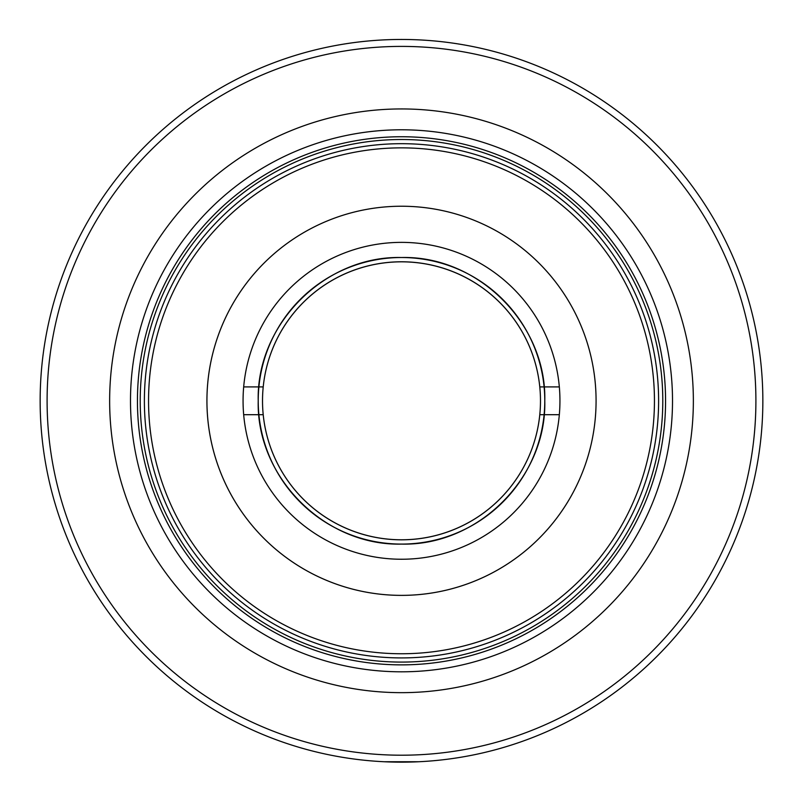 <?xml version="1.0" encoding="UTF-8"?>
<svg xmlns="http://www.w3.org/2000/svg" width="803" height="803" viewBox="0 0 803 803"><rect width="100%" height="100%" fill="white"/><g stroke="black" fill="none" stroke-linecap="round" stroke-linejoin="round"><path stroke-width="1.2" d="M258.215 400.807C256.237 477.373 324.934 546.06 401.5 544.093C478.066 546.06 546.763 477.373 544.785 400.807C546.763 324.241 478.066 255.545 401.5 257.522C324.934 255.545 256.237 324.241 258.215 400.807A143.285 143.285 0 0 1 473.138 276.714A143.285 143.285 0 0 1 473.138 524.891A143.285 143.285 0 0 1 258.215 400.807M401.5 206.23A194.577 194.577 0 0 1 570.01 498.091A194.577 194.577 0 0 1 232.99 498.091A194.577 194.577 0 0 1 401.5 206.23M263.213 386.905L243.67 386.905L263.213 386.905A138.979 138.979 0 0 1 539.787 386.905A138.979 138.979 0 0 0 263.213 386.905A138.979 138.979 0 0 0 401.5 539.787A138.979 138.979 0 0 0 539.787 386.905L559.33 386.905L539.787 386.905A138.979 138.979 0 0 1 539.787 414.699L559.33 414.699L539.787 414.699A138.979 138.979 0 0 1 263.213 414.699A138.979 138.979 0 0 1 262.521 400.807A138.979 138.979 0 0 0 470.99 521.167A138.979 138.979 0 0 0 470.99 280.448A138.979 138.979 0 0 0 262.521 400.807A138.979 138.979 0 0 1 263.213 386.905M243.67 414.699L263.213 414.699L243.67 414.699M559.942 400.807A158.442 158.442 0 0 0 322.284 263.595A158.442 158.442 0 0 0 322.284 538.02A158.442 158.442 0 0 0 559.942 400.807M596.077 400.807A194.577 194.577 0 0 1 304.217 569.307A194.577 194.577 0 0 1 304.217 232.298A194.577 194.577 0 0 1 596.077 400.807A194.577 194.577 0 0 0 304.217 232.298A194.577 194.577 0 0 0 304.217 569.307A194.577 194.577 0 0 0 596.077 400.807M662.786 400.807A261.286 261.286 0 0 0 270.862 174.522A261.286 261.286 0 0 0 270.862 627.083A261.286 261.286 0 0 0 662.786 400.807A261.286 261.286 0 0 1 270.862 627.083A261.286 261.286 0 0 1 270.862 174.522A261.286 261.286 0 0 1 662.786 400.807A261.286 261.286 0 0 0 270.862 174.522A261.286 261.286 0 0 0 270.862 627.083A261.286 261.286 0 0 0 662.786 400.807A261.286 261.286 0 0 1 270.862 627.083A261.286 261.286 0 0 1 270.862 174.522A261.286 261.286 0 0 1 662.786 400.807M654.445 400.807A252.945 252.945 0 0 0 275.027 181.749A252.945 252.945 0 0 0 275.027 619.866A252.945 252.945 0 0 0 654.445 400.807M658.611 400.807A257.111 257.111 0 0 1 272.94 623.469A257.111 257.111 0 0 1 272.94 178.136A257.111 257.111 0 0 1 658.611 400.807M390.659 761.997L389.756 761.967M395.749 762.107L394.815 762.097M413.394 761.957L414.98 761.906L413.394 761.957M418.875 761.736L384.246 761.746L418.875 761.736M705.446 205.377L706.299 206.712L705.446 205.377M722.309 234.516L722.76 235.379M97.083 206.12L97.615 205.297M81.013 233.884L80.28 235.299L81.013 233.884M405.334 762.137L400.567 762.157M415.954 761.866L415.121 761.896M665.567 400.807A264.067 264.067 0 0 0 269.467 172.123A264.067 264.067 0 0 0 269.467 629.492A264.067 264.067 0 0 0 665.567 400.807A264.067 264.067 0 0 1 269.467 629.492A264.067 264.067 0 0 1 269.467 172.123A264.067 264.067 0 0 1 665.567 400.807M672.512 400.807A271.012 271.012 0 0 0 265.994 166.101A271.012 271.012 0 0 0 265.994 635.504A271.012 271.012 0 0 0 672.512 400.807A271.012 271.012 0 0 1 265.994 635.504A271.012 271.012 0 0 1 265.994 166.101A271.012 271.012 0 0 1 672.512 400.807M693.36 400.807A291.86 291.86 0 0 1 255.575 653.562A291.86 291.86 0 0 1 255.575 148.043A291.86 291.86 0 0 1 693.36 400.807A291.86 291.86 0 0 0 255.575 148.043A291.86 291.86 0 0 0 255.575 653.562A291.86 291.86 0 0 0 693.36 400.807M755.904 400.807A354.404 354.404 0 0 0 224.298 93.881A354.404 354.404 0 0 0 224.298 707.724A354.404 354.404 0 0 0 755.904 400.807A354.404 354.404 0 0 1 224.298 707.724A354.404 354.404 0 0 1 224.298 93.881A354.404 354.404 0 0 1 755.904 400.807M762.85 400.807A361.35 361.35 0 0 0 220.825 87.868A361.35 361.35 0 0 0 220.825 713.747A361.35 361.35 0 0 0 762.85 400.807A361.35 361.35 0 0 1 220.825 713.747A361.35 361.35 0 0 1 220.825 87.868A361.35 361.35 0 0 1 762.85 400.807"/></g></svg>
